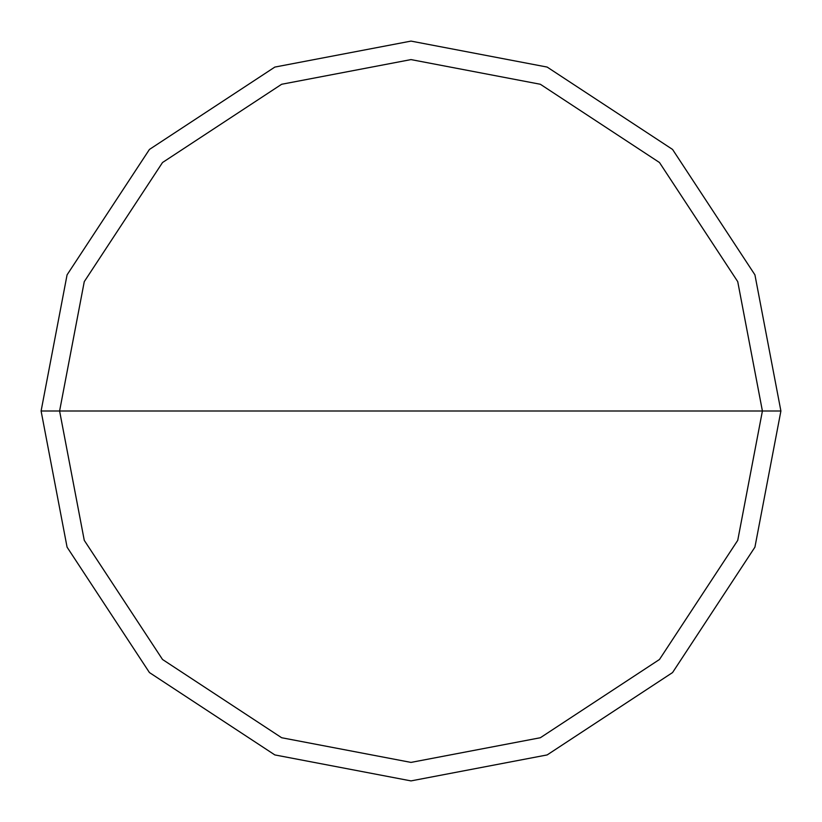 <?xml version="1.0" encoding="UTF-8"?>
<svg xmlns="http://www.w3.org/2000/svg" width="822" height="822" viewBox="0 0 822 822"><rect width="100%" height="100%" fill="white"/><g stroke="black" fill="none" stroke-linecap="round" stroke-linejoin="round"><path stroke-width="1.23" d="M59.595 411L84.265 281.648L162.52 162.52L281.648 84.265L411 59.595L540.352 84.265L659.48 162.52L737.735 281.648L762.405 411L59.595 411L84.265 540.352L162.52 659.48L281.648 737.735L411 762.405L540.352 737.735L659.48 659.48L737.735 540.352L762.405 411L780.9 411L754.925 547.154L672.56 672.56L547.154 754.925L411 780.9L274.846 754.925L149.44 672.56L67.075 547.154L41.1 411L67.075 547.154L149.44 672.56L274.846 754.925L411 780.9L547.154 754.925L672.56 672.56L754.925 547.154L780.9 411L754.925 274.846L672.56 149.44L547.154 67.075L411 41.1L274.846 67.075L149.44 149.44L67.075 274.846L41.1 411L762.405 411L737.735 540.352L659.48 659.48L540.352 737.735L411 762.405L281.648 737.735L162.52 659.48L84.265 540.352L59.595 411L41.1 411L67.075 274.846L149.44 149.44L274.846 67.075L411 41.1L547.154 67.075L672.56 149.44L754.925 274.846L780.9 411L762.405 411L737.735 281.648L659.48 162.52L540.352 84.265L411 59.595L281.648 84.265L162.52 162.52L84.265 281.648L59.595 411"/></g></svg>
